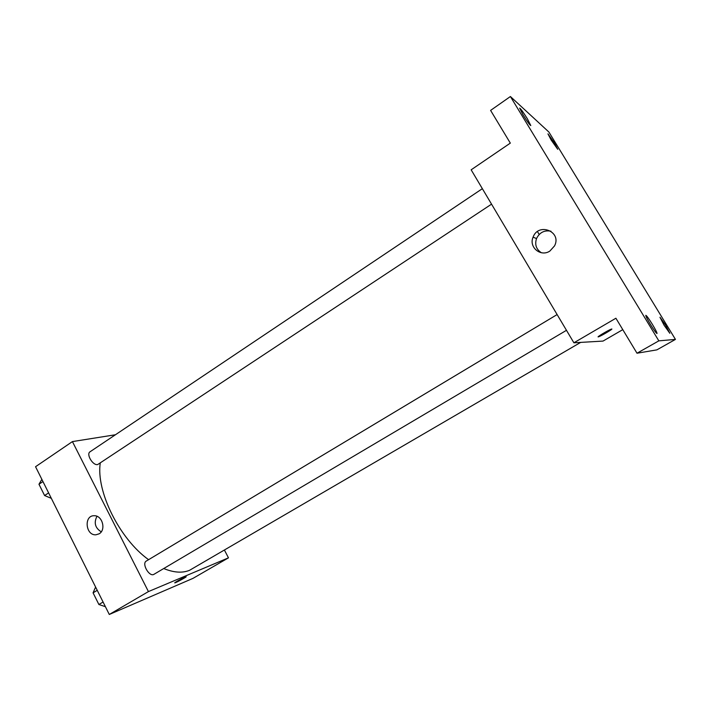 <?xml version="1.0" encoding="UTF-8"?>
<svg xmlns="http://www.w3.org/2000/svg" width="711" height="711" viewBox="0 0 711 711"><rect width="100%" height="100%" fill="white"/><g stroke="black" fill="none" stroke-linecap="round" stroke-linejoin="round"><path stroke-width="1.07" d="M224.48 550.172L228.471 557.842L193.019 578.354L109.29 614.473L35.55 466.718L72.415 441.593L115.422 434.759M163.726 568.533C173.786 572.648 182.398 573.244 189.561 570.302L580.656 342.4M100.251 463.092C95.958 491.265 119.528 538.991 148.59 559.681M228.471 557.842L148.43 591.588L72.415 441.593M482.36 188.682L90.084 451.761C85.871 454.08 92.928 465.883 97.727 464.532L491.55 204.155M566.48 330.313L154.011 574.284C149.426 577.448 141.365 563.556 146.324 561.041L557.122 314.564M148.43 591.588L109.29 614.473M99.184 533.783L95.941 534.796C85.462 535.694 83.685 515.173 94.296 515.733C102.348 515.368 106.286 529.882 99.184 533.783M185.162 577.074L185.882 576.799C188.282 576.026 176.915 582.327 175.022 582.816C172.88 583.518 181.883 578.416 185.162 577.074M101.246 531.837C95.141 527.997 93.71 522.816 96.954 516.293M537.454 231.573L539.187 234.47M622.783 329.646L603.017 341.084L573.893 342.8L471.153 169.813L510.32 143.115L490.599 110.401L510.4 96.527L548.901 132.05L675.45 339.405L656.884 349.865L637.003 353.225L615.904 318.235L573.893 342.8M675.45 339.405L658.839 340.853L637.003 353.225M658.839 340.853L510.4 96.527M549.905 251.036C540.769 257.329 528.549 247.17 533.081 237.163C538.431 222.125 562.081 231.555 554.553 245.873L549.905 251.036M611.789 329.006C613.273 328.838 601.097 336.027 598.626 336.774C595.16 338.045 608.536 329.993 611.407 329.095L611.789 329.006M541.364 252.734C536.227 249.365 534.61 244.637 536.521 238.558C539.587 232.435 544.404 229.982 550.972 231.208M527.349 118.746L530.788 125.563C529.704 124.967 527.127 121.412 523.074 114.915L519.652 108.116C520.754 108.747 523.323 112.294 527.349 118.746M652.449 324.465C655.613 329.753 657.133 332.766 657 333.521C656.155 333.175 653.933 330.117 650.352 324.34C647.188 319.035 645.677 316.031 645.819 315.311C646.69 315.675 648.894 318.732 652.449 324.465M665.709 325.3L669.833 333.29L664.074 325.203L659.968 317.239L665.709 325.3M554.518 143.053L557.726 149.274L551.158 140.049L547.959 133.855L554.518 143.053M105.406 606.687L98.891 604.51L93.07 592.832L95.603 587.055M103.077 602.021L98.891 604.51M97.238 590.326L93.07 592.832M94.367 595.436L98.02 602.768M51.334 498.349L44.597 495.549L38.972 484.244L41.86 479.356M48.606 492.883L44.597 495.549M42.962 481.569L38.972 484.244M40.527 487.382L44.064 494.474M99.078 533.845L95.941 534.796M536.521 238.558L533.081 237.163"/></g></svg>
